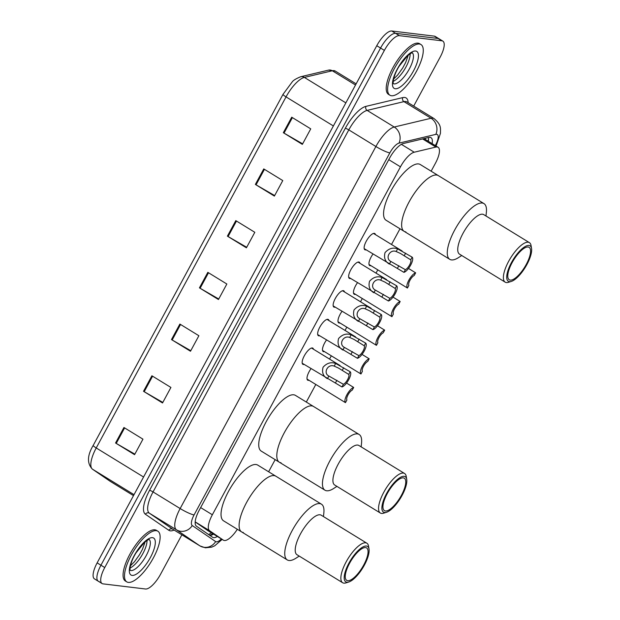 <?xml version="1.0" encoding="UTF-8"?>
<svg xmlns="http://www.w3.org/2000/svg" width="620" height="620" viewBox="0 0 620 620"><rect width="100%" height="100%" fill="white"/><g stroke="black" fill="none" stroke-linecap="round" stroke-linejoin="round"><path stroke-width="0.93" d="M304.164 364.428A9.509 3.286 -58.5 0 1 303.374 364.506A9.509 3.286 -58.5 0 1 302.878 364.343A9.509 3.286 -58.5 0 1 304.668 355.159A9.509 3.286 -58.5 0 1 312.325 347.96A9.509 3.286 -58.5 0 1 312.821 348.13A9.509 3.286 -58.5 0 1 313.488 349.231M319.656 335.776A9.509 3.286 -58.5 0 1 318.866 335.854A9.509 3.286 -58.5 0 1 318.37 335.691A9.509 3.286 -58.5 0 1 320.16 326.507A9.509 3.286 -58.5 0 1 327.817 319.308A9.509 3.286 -58.5 0 1 328.313 319.478A9.509 3.286 -58.5 0 1 328.98 320.579M335.141 307.132A9.509 3.286 -58.5 0 1 334.358 307.21A9.509 3.286 -58.5 0 1 333.862 307.04A9.509 3.286 -58.5 0 1 335.653 297.856A9.509 3.286 -58.5 0 1 343.31 290.656A9.509 3.286 -58.5 0 1 343.805 290.827A9.509 3.286 -58.5 0 1 344.472 291.927M350.633 278.481A9.509 3.286 -58.5 0 1 349.851 278.558A9.509 3.286 -58.5 0 1 349.354 278.388A9.509 3.286 -58.5 0 1 351.145 269.204A9.509 3.286 -58.5 0 1 358.802 262.004A9.509 3.286 -58.5 0 1 359.298 262.175A9.509 3.286 -58.5 0 1 359.964 263.283M366.126 249.829A9.509 3.286 -58.5 0 1 365.343 249.906A9.509 3.286 -58.5 0 1 364.847 249.736A9.509 3.286 -58.5 0 1 366.637 240.552A9.509 3.286 -58.5 0 1 374.294 233.353A9.509 3.286 -58.5 0 1 374.79 233.523A9.509 3.286 -58.5 0 1 375.449 234.631M370.962 265.67A9.509 3.286 -58.5 0 1 370.171 265.748A9.509 3.286 -58.5 0 1 369.675 265.585A9.509 3.286 -58.5 0 1 372.992 254.037M355.469 294.322A9.509 3.286 -58.5 0 1 354.679 294.399A9.509 3.286 -58.5 0 1 354.183 294.229A9.509 3.286 -58.5 0 1 357.5 282.689M308.993 380.277A9.509 3.286 -58.5 0 1 308.202 380.354A9.509 3.286 -58.5 0 1 307.706 380.184A9.509 3.286 -58.5 0 1 311.031 368.644M324.485 351.625A9.509 3.286 -58.5 0 1 323.694 351.703A9.509 3.286 -58.5 0 1 323.198 351.532A9.509 3.286 -58.5 0 1 326.515 339.993M339.977 322.974A9.509 3.286 -58.5 0 1 339.187 323.051A9.509 3.286 -58.5 0 1 338.69 322.881A9.509 3.286 -58.5 0 1 342.007 311.341M195.176 521.947L208.072 530.774M431.132 171.19L435.411 163.285A17.833 6.154 121.5 0 0 438.092 147.281A17.833 6.154 121.5 0 0 435.875 147.064L414.222 152.218A17.833 6.154 121.5 0 0 400.466 166.834L212.35 514.763A17.833 6.154 121.5 0 0 209.576 530.704L223.34 540.136A17.833 6.154 121.5 0 0 223.433 540.198A17.833 6.154 121.5 0 0 224.37 540.516A17.833 6.154 121.5 0 0 237.336 529.279M268.615 471.766L275.164 459.653M306.311 402.055L315.82 384.462M329.546 359.081L331.312 355.81M345.038 330.429L346.805 327.166M360.522 301.785L362.297 298.514M376.014 273.133L377.781 269.863M391.507 244.481L399.993 228.788M432.14 143.631A17.833 6.154 121.5 0 0 431.001 137.686A17.833 6.154 121.5 0 0 428.784 137.47L403.341 143.522A17.833 6.154 121.5 0 0 389.593 158.139L199.206 510.245A17.833 6.154 121.5 0 0 196.431 526.186L212.613 537.277A17.833 6.154 121.5 0 0 212.699 537.339A17.833 6.154 121.5 0 0 213.637 537.649A17.833 6.154 121.5 0 0 217.349 536.463M213.544 534.13A17.833 6.154 -58.5 0 1 209.831 535.316A17.833 6.154 -58.5 0 1 209.731 535.3M181.877 534.82L160.541 574.29A17.833 6.154 -58.5 0 1 145.506 589L102.998 583.862A17.833 6.154 -58.5 0 1 102.067 583.544A17.833 6.154 -58.5 0 1 104.749 567.548L384.377 50.383A17.833 6.154 -58.5 0 1 399.412 35.666L441.921 40.804A17.833 6.154 -58.5 0 1 442.85 41.122A17.833 6.154 -58.5 0 1 440.169 57.125L413.695 106.09M102.067 583.544L98.262 581.211A17.833 6.154 -58.5 0 1 100.944 565.215L380.572 48.042A17.833 6.154 -58.5 0 1 395.606 33.333L438.115 38.471A17.833 6.154 -58.5 0 1 439.053 38.789A17.833 6.154 -58.5 0 0 438.115 38.471L395.606 33.333A17.833 6.154 -58.5 0 0 380.572 48.042L100.944 565.215A17.833 6.154 -58.5 0 0 98.262 581.211A17.833 6.154 -58.5 0 0 99.192 581.529M428.466 137.539A17.833 6.154 -58.5 0 1 428.335 141.298M98.262 581.211L94.457 578.879A17.833 6.154 -58.5 0 1 97.139 562.875L376.766 45.709A17.833 6.154 -58.5 0 1 391.801 31L434.31 36.138A17.833 6.154 -58.5 0 1 435.248 36.456L442.85 41.122M263.756 168.911L282.774 180.575L274.381 196.091L255.37 184.427L263.756 168.911M291.718 117.195L310.736 128.859L302.351 144.375L283.332 132.711L291.718 117.195M179.87 324.058L198.881 335.73L190.495 351.246L171.476 339.574L179.87 324.058M151.9 375.774L170.918 387.446L162.533 402.961L143.514 391.29L151.9 375.774M123.938 427.49L142.957 439.161L134.571 454.677L115.552 443.006L123.938 427.49M235.794 220.627L254.812 232.291L246.419 247.806L227.401 236.142L235.794 220.627M207.832 272.343L226.85 284.014L218.457 299.53L199.438 287.858L207.832 272.343M218.744 298.995L200.128 288.269A4.758 0.698 -151.6 0 1 199.438 287.858M246.706 247.279L228.09 236.553A4.758 0.698 -151.6 0 1 227.401 236.142M134.858 454.142L116.242 443.416A4.758 0.698 -151.6 0 1 115.552 443.006M162.82 402.427L144.204 391.701A4.758 0.698 -151.6 0 1 143.514 391.29M190.782 350.711L172.166 339.985A4.758 0.698 -151.6 0 1 171.476 339.574M302.637 143.84L284.014 133.114A4.758 0.698 -151.6 0 1 283.332 132.711M274.675 195.564L256.052 184.83A4.758 0.698 -151.6 0 1 255.37 184.427M156.302 530.673A29.721 10.261 -58.5 0 1 157.86 531.208A29.721 10.261 -58.5 0 1 152.257 559.899A29.721 10.261 -58.5 0 1 128.34 582.397A29.721 10.261 -58.5 0 1 126.775 581.862A29.721 10.261 -58.5 0 1 132.378 553.172A29.721 10.261 -58.5 0 1 156.302 530.673M126.775 581.862L125.349 580.994A29.721 10.261 -58.5 0 1 130.952 552.296A29.721 10.261 -58.5 0 1 154.876 529.806A29.721 10.261 -58.5 0 1 156.434 530.332L157.86 531.208M274.094 475.602A32.69 11.284 -58.5 0 1 275.807 476.183A32.69 11.284 121.5 0 0 246.535 502.572A32.69 11.284 121.5 0 0 241.614 531.906A32.69 11.284 -58.5 0 1 247.783 500.348A32.69 11.284 -58.5 0 1 274.094 475.602M243.335 532.487A32.69 11.284 -58.5 0 1 241.614 531.906L223.549 520.823A32.69 11.284 -58.5 0 1 229.71 489.257A32.69 11.284 -58.5 0 1 256.021 464.512A32.69 11.284 -58.5 0 1 257.742 465.093L321.454 504.184A32.69 11.284 -58.5 0 1 323.841 512.996L323.454 516.568M299.212 556.086L296.197 558.046A32.69 11.284 -58.5 0 1 287.262 559.914A32.69 11.284 -58.5 0 1 292.175 530.573A32.69 11.284 -58.5 0 1 321.454 504.184M348.797 582.002L345.991 582.878A23.18 8.006 -58.5 0 1 342.635 582.73L296.988 554.722A23.18 8.006 -58.5 0 1 300.475 533.921A23.18 8.006 -58.5 0 1 321.23 515.204L366.877 543.213A23.18 8.006 -58.5 0 1 368.536 546.135L369.024 549.033A20.801 7.184 -58.5 0 1 364.405 565.068A20.801 7.184 -58.5 0 1 348.797 582.002A20.801 7.184 -58.5 0 1 348.905 563.2A20.801 7.184 -58.5 0 1 361.313 547.948A20.801 7.184 -58.5 0 1 369.024 549.033M342.635 582.73A23.18 8.006 -58.5 0 1 346.123 561.921A23.18 8.006 -58.5 0 1 366.877 543.213M363.738 564.99A19.018 6.564 -58.5 0 1 346.712 580.351A19.018 6.564 -58.5 0 1 349.572 563.278A19.018 6.564 -58.5 0 1 366.598 547.925A19.018 6.564 -58.5 0 1 363.738 564.99M419.43 44.02A29.721 10.261 -58.5 0 1 420.996 44.555A29.721 10.261 -58.5 0 1 415.392 73.245A29.721 10.261 -58.5 0 1 391.468 95.744A29.721 10.261 -58.5 0 1 389.91 95.216A29.721 10.261 -58.5 0 1 395.513 66.518A29.721 10.261 -58.5 0 1 419.43 44.02M389.91 95.216L388.484 94.341A29.721 10.261 -58.5 0 1 394.088 65.642A29.721 10.261 -58.5 0 1 418.004 43.152A29.721 10.261 -58.5 0 1 419.57 43.679L420.996 44.555M311.783 405.883A32.69 11.284 -58.5 0 1 313.503 406.464A32.69 11.284 121.5 0 0 284.231 432.861A32.69 11.284 121.5 0 0 279.31 462.195A32.69 11.284 -58.5 0 1 285.471 430.629A32.69 11.284 -58.5 0 1 311.783 405.883M281.031 462.776A32.69 11.284 -58.5 0 1 279.31 462.195L261.245 451.112A32.69 11.284 -58.5 0 1 267.406 419.546A32.69 11.284 -58.5 0 1 293.717 394.8A32.69 11.284 -58.5 0 1 295.438 395.382L359.143 434.473A32.69 11.284 -58.5 0 1 361.53 443.285L361.15 446.857M336.9 486.375L333.893 488.335A32.69 11.284 -58.5 0 1 324.958 490.195A32.69 11.284 -58.5 0 1 329.871 460.861A32.69 11.284 -58.5 0 1 359.143 434.473M386.485 512.29L383.687 513.166A23.18 8.006 -58.5 0 1 380.324 513.011L334.684 485.011A23.18 8.006 -58.5 0 1 338.171 464.21A23.18 8.006 -58.5 0 1 358.926 445.493L404.573 473.494A23.18 8.006 -58.5 0 1 406.232 476.424L406.72 479.314A20.801 7.184 -58.5 0 1 402.101 495.357A20.801 7.184 -58.5 0 1 386.485 512.29A20.801 7.184 -58.5 0 1 386.601 493.489A20.801 7.184 -58.5 0 1 399.009 478.237A20.801 7.184 -58.5 0 1 406.72 479.314M380.324 513.011A23.18 8.006 -58.5 0 1 383.811 492.21A23.18 8.006 -58.5 0 1 404.573 473.494M401.435 495.279A19.018 6.564 -58.5 0 1 384.4 510.632A19.018 6.564 -58.5 0 1 387.267 493.567A19.018 6.564 -58.5 0 1 404.294 478.206A19.018 6.564 -58.5 0 1 401.435 495.279M436.612 175.026A32.69 11.284 -58.5 0 1 438.332 175.607A32.69 11.284 121.5 0 0 409.053 201.996A32.69 11.284 121.5 0 0 404.139 231.33A32.69 11.284 -58.5 0 1 410.3 199.772A32.69 11.284 -58.5 0 1 436.612 175.026M405.852 231.911A32.69 11.284 -58.5 0 1 404.139 231.33L386.074 220.247A32.69 11.284 -58.5 0 1 392.235 188.681A32.69 11.284 -58.5 0 1 418.546 163.936A32.69 11.284 -58.5 0 1 420.259 164.517L483.972 203.608A32.69 11.284 -58.5 0 1 486.359 212.42L485.971 215.993M461.729 255.51L458.722 257.471A32.69 11.284 -58.5 0 1 449.779 259.338A32.69 11.284 -58.5 0 1 454.7 229.997A32.69 11.284 -58.5 0 1 483.972 203.608M511.314 281.426L508.516 282.301A23.18 8.006 -58.5 0 1 505.153 282.147L459.513 254.146A23.18 8.006 -58.5 0 1 463 233.345A23.18 8.006 -58.5 0 1 483.755 214.629L529.395 242.637A23.18 8.006 -58.5 0 1 531.061 245.559L531.549 248.45A20.801 7.184 -58.5 0 1 526.923 264.492A20.801 7.184 -58.5 0 1 511.314 281.426A20.801 7.184 -58.5 0 1 511.43 262.624A20.801 7.184 -58.5 0 1 523.838 247.372A20.801 7.184 -58.5 0 1 531.549 248.45M505.153 282.147A23.18 8.006 -58.5 0 1 508.64 261.346A23.18 8.006 -58.5 0 1 529.395 242.637M526.264 264.415A19.018 6.564 -58.5 0 1 509.229 279.767A19.018 6.564 -58.5 0 1 512.089 262.702A19.018 6.564 -58.5 0 1 529.124 247.349A19.018 6.564 -58.5 0 1 526.264 264.415M307.047 379.084L345.464 402.643A8.912 3.077 121.5 0 1 346.921 394.723A8.912 3.077 121.5 0 1 353.687 387.446L347.161 383.439M353.687 387.446L352.245 390.112A5.944 2.054 121.5 0 0 348.029 394.855A5.944 2.054 121.5 0 0 346.906 399.978L345.464 402.643M322.532 350.432L360.956 373.992A8.912 3.077 121.5 0 1 362.413 366.071A8.912 3.077 121.5 0 1 369.179 358.794L362.654 354.787M369.179 358.794L367.738 361.46A5.944 2.054 121.5 0 0 363.522 366.203A5.944 2.054 121.5 0 0 362.398 371.326L360.956 373.992M367.637 339.954L376.449 345.34A8.912 3.077 121.5 0 1 377.906 337.42A8.912 3.077 121.5 0 1 384.671 330.142L378.146 326.143M384.671 330.142L383.23 332.808A5.944 2.054 121.5 0 0 379.006 337.551A5.944 2.054 121.5 0 0 377.89 342.674L376.449 345.34M383.129 311.302L391.941 316.688A8.912 3.077 121.5 0 1 393.398 308.768A8.912 3.077 121.5 0 1 400.164 301.49L393.638 297.492M400.164 301.49L398.722 304.156A5.944 2.054 121.5 0 0 394.498 308.899A5.944 2.054 121.5 0 0 393.382 314.022L391.941 316.688M369.009 264.476L407.433 288.037A8.912 3.077 121.5 0 1 408.882 280.116A8.912 3.077 121.5 0 1 415.656 272.839L409.13 268.84M415.656 272.839L414.207 275.505A5.944 2.054 121.5 0 0 409.99 280.255A5.944 2.054 121.5 0 0 408.875 285.371L407.433 288.037M328.856 376.03L343.41 384.292A5.944 2.054 121.5 0 0 347.626 379.548A5.944 2.054 121.5 0 0 348.742 374.426L350.184 371.76L335.653 363.46C331.018 361.809 326.825 363.056 323.074 367.211C321.741 372.465 323.19 376.294 327.414 378.688L328.856 376.03C322.764 373.023 327.926 363.475 334.211 366.118L335.653 363.46M348.742 374.426L338.458 368.04L334.211 366.118M350.184 371.76A8.912 3.077 121.5 0 1 348.735 379.68A8.912 3.077 121.5 0 1 341.969 386.958L302.211 363.235M341.969 386.958L343.41 384.292M344.348 347.378L358.903 355.64A5.944 2.054 121.5 0 0 363.119 350.897A5.944 2.054 121.5 0 0 364.235 345.774L365.676 343.108L351.145 334.808C346.51 333.157 342.317 334.413 338.567 338.559C337.233 343.813 338.683 347.642 342.906 350.037L344.348 347.378C338.257 344.371 343.418 334.823 349.703 337.466L351.145 334.808M364.235 345.774L353.95 339.388L349.703 337.466M365.676 343.108A8.912 3.077 121.5 0 1 364.227 351.029A8.912 3.077 121.5 0 1 357.453 358.306L317.704 334.583M357.453 358.306L358.903 355.64M359.833 318.726L374.387 326.988A5.944 2.054 121.5 0 0 378.611 322.245A5.944 2.054 121.5 0 0 379.727 317.122L381.168 314.456L366.637 306.156C362.003 304.505 357.81 305.761 354.051 309.907C352.726 315.162 354.175 318.99 358.399 321.392L359.833 318.726C353.749 315.719 358.91 306.172 365.196 308.814L366.637 306.156M379.727 317.122L369.442 310.736L365.196 308.814M381.168 314.456A8.912 3.077 121.5 0 1 379.711 322.377A8.912 3.077 121.5 0 1 372.946 329.654L333.196 305.931M372.946 329.654L374.387 326.988M375.325 290.083L389.879 298.336A5.944 2.054 121.5 0 0 394.103 293.593A5.944 2.054 121.5 0 0 395.219 288.471L396.661 285.804L382.122 277.504C377.495 275.861 373.302 277.109 369.543 281.255C368.218 286.51 369.66 290.338 373.891 292.741L375.325 290.083C369.241 287.068 374.403 277.52 380.688 280.17L382.122 277.504M395.219 288.471L384.935 282.085L380.688 280.17M396.661 285.804A8.912 3.077 121.5 0 1 395.204 293.725A8.912 3.077 121.5 0 1 388.438 301.01L348.688 277.279M388.438 301.01L389.879 298.336M390.817 261.431L405.371 269.692A5.944 2.054 121.5 0 0 409.588 264.942A5.944 2.054 121.5 0 0 410.711 259.819L412.153 257.153L397.614 248.86C392.987 247.21 388.794 248.457 385.036 252.603C383.71 257.858 385.152 261.687 389.383 264.089L390.817 261.431C384.726 258.424 389.895 248.868 396.18 251.519L397.614 248.86M410.711 259.819L400.427 253.44L396.18 251.519M412.153 257.153A8.912 3.077 121.5 0 1 410.696 265.073A8.912 3.077 121.5 0 1 403.93 272.358L364.18 248.636M403.93 272.358L405.371 269.692M207.886 530.658L223.34 540.136M425.483 138.252A17.833 15.826 76.6 0 1 425.274 139.423M211.397 532.812A17.833 16.732 124.4 0 1 208.599 534.525M195.184 521.87L209.576 530.704M200.647 507.586L212.35 514.763M388.771 159.658L400.466 166.834M401.373 144.336L414.222 152.218M422.623 138.934L435.875 147.064M435.302 145.576L435.511 145.189A11.889 4.107 121.5 0 0 436.674 134.308A11.889 4.107 121.5 0 0 435.821 134.377L399.009 143.135A11.889 4.107 121.5 0 0 389.841 152.884L194.083 514.918A11.889 4.107 121.5 0 0 192.239 525.543L215.644 541.586A11.889 4.107 121.5 0 0 216.326 541.833A11.889 4.107 121.5 0 0 221.356 538.927M200.198 546.042A23.777 8.207 -58.5 0 1 199.981 545.925A23.777 8.207 -58.5 0 1 199.857 545.848L176.452 529.806A23.777 8.207 -58.5 0 1 180.149 508.547L375.898 146.514A23.777 8.207 -58.5 0 1 394.235 127.023L431.055 118.257A23.777 8.207 -58.5 0 1 432.76 118.133A23.777 8.207 -58.5 0 1 434.008 118.552L406.906 101.928A23.777 8.207 121.5 0 0 405.658 101.502A23.777 8.207 121.5 0 0 403.953 101.633L367.133 110.399A23.777 8.207 121.5 0 0 348.804 129.882L153.047 491.924A23.777 8.207 121.5 0 0 149.35 513.174L172.755 529.216A23.777 8.207 121.5 0 0 172.879 529.294A23.777 8.207 121.5 0 0 173.003 529.371M174.104 530.054A26.745 9.238 -58.5 0 1 170.345 530.844A26.745 9.238 -58.5 0 1 168.81 530.286L145.406 514.244A26.745 9.238 -58.5 0 1 149.567 490.327L345.317 128.293A26.745 9.238 -58.5 0 1 365.94 106.369L402.76 97.603A2.968 2.635 -103.4 0 0 403.953 101.633L431.055 118.257A11.889 10.548 76.6 0 1 435.821 134.377M402.76 97.603A26.745 9.238 -58.5 0 1 408.138 102.68M104.749 567.548L97.139 562.875M441.921 40.804L434.31 36.138M399.412 35.666L391.801 31M384.377 50.383L376.766 45.709M192.239 525.543A11.889 11.152 124.4 0 1 176.452 529.806L149.35 513.174A2.968 2.79 -55.6 0 0 145.406 514.244M194.083 514.918A11.889 1.744 -151.6 0 1 180.149 508.547L153.047 491.924A2.968 0.434 28.4 0 0 149.567 490.327M215.644 541.586A11.889 11.152 124.4 0 1 199.857 545.848L172.755 529.216A2.968 2.79 -55.6 0 0 168.81 530.286M399.009 143.135A11.889 10.548 76.6 0 0 394.235 127.023L367.133 110.399A2.968 2.635 -103.4 0 1 365.94 106.369M389.841 152.884A11.889 1.744 -151.6 0 1 375.898 146.514L348.804 129.882A2.968 0.434 28.4 0 0 345.317 128.293M435.938 145.964L436.457 145.01A11.889 1.744 -151.6 0 1 435.511 145.189M428.529 139.918L428.296 140.352M283.069 94.294A5.944 0.876 28.4 0 0 283.022 94.341A5.944 0.876 28.4 0 0 286.037 96.898L96.224 447.958A23.777 8.207 121.5 0 0 92.527 469.216L110.283 481.384A23.777 8.207 121.5 0 0 110.407 481.461A23.777 8.207 121.5 0 0 110.531 481.531M110.066 481.244A5.944 5.58 124.4 0 0 110.283 481.384L133.501 495.628L110.066 481.244L92.302 469.069C86.932 463.349 87.234 455.46 93.209 445.4A5.944 0.876 -151.6 0 1 93.256 445.346M143.569 477.005L96.224 447.958A5.944 0.876 -151.6 0 1 93.209 445.4L283.022 94.341L292.113 82.041C293.136 80.437 295.972 78.678 300.623 76.772A5.944 5.278 76.6 0 1 304.374 77.415A23.777 8.207 121.5 0 0 286.037 96.898L333.382 125.953M134.021 494.667L92.527 469.216A5.944 5.58 124.4 0 1 92.302 469.069M300.623 76.772L328.561 70.122A5.944 5.278 76.6 0 1 332.304 70.765L304.374 77.415L345.867 102.874M328.561 70.122L335.265 71.06A23.777 8.207 121.5 0 0 332.304 70.765L355.524 85.01M208.514 272.761L200.128 288.269M180.552 324.477L172.166 339.985M152.582 376.193L144.204 391.701M124.62 427.909L116.242 443.416M236.476 221.046L228.09 236.553M264.438 169.33L256.052 184.83M292.4 117.614L284.014 133.114M149.125 539.47A18.119 6.254 -58.5 0 1 145.367 557.109A18.119 6.254 -58.5 0 1 130.944 570.547A18.119 6.254 -58.5 0 1 130.184 570.33M152.52 537.672A21.684 7.487 -58.5 0 1 150.397 557.512A21.684 7.487 -58.5 0 1 132.114 575.399A21.684 7.487 -58.5 0 1 134.245 555.559A21.684 7.487 -58.5 0 1 152.52 537.672M146.994 540.415A18.119 6.254 -58.5 0 1 141.469 556.016A18.119 6.254 -58.5 0 1 130.068 568.005M412.254 52.816A18.119 6.254 -58.5 0 1 408.495 70.455A18.119 6.254 -58.5 0 1 394.072 83.894A18.119 6.254 -58.5 0 1 393.32 83.677M415.656 51.018A21.684 7.487 -58.5 0 1 413.525 70.858A21.684 7.487 -58.5 0 1 395.25 88.745A21.684 7.487 -58.5 0 1 397.374 68.905A21.684 7.487 -58.5 0 1 415.656 51.018M410.13 53.762A18.119 6.254 -58.5 0 1 404.604 69.362A18.119 6.254 -58.5 0 1 393.204 81.352M342.224 370.427L343.666 367.761M335.443 382.959L336.885 380.293M357.709 341.775L359.158 339.109M350.935 354.307L352.377 351.641M373.201 313.123L374.643 310.457M366.428 325.655L367.869 322.989M388.694 284.471L390.135 281.805M381.92 297.003L383.362 294.337M404.186 255.82L405.627 253.154M397.412 268.351L398.854 265.685M207.979 530.72L223.433 540.198M209.847 535.323L212.908 533.743M428.11 141.159L428.575 138.733M423.964 138.617L438.092 147.281M172.879 529.294L199.981 545.925L205.391 547.801L211.614 547.165L214.69 545.825L222.154 539.415M436.457 145.01L440.464 133.292C440.425 128.162 441.579 124.891 434.008 118.552M335.265 71.06L356.144 83.863M130.44 565.765L134.478 561.72L139.562 554.652L142.46 549.289L145.165 541.764M129.991 570.23L130.169 567.207C131.161 562.239 133.168 557.388 136.175 552.653L144.553 542.291C150.761 537.679 148.637 540.113 149.25 539.462L149.242 539.462M241.614 531.906L287.262 559.914M393.568 79.112L397.614 75.067L402.698 67.998L405.596 62.635L408.301 55.11M393.127 83.576L393.297 80.553C394.297 75.586 396.296 70.734 399.311 65.999L407.681 55.637C413.889 51.026 411.773 53.46 412.378 52.809L412.37 52.809M279.31 462.195L324.958 490.195M404.139 231.33L449.779 259.338M367.644 339.946L338.024 321.78M383.129 311.294L353.516 293.128M340.14 365.583L311.535 348.037M355.632 336.931L327.027 319.385M371.124 308.279L342.519 290.733M386.617 279.628L358.011 262.082M402.101 250.984L373.504 233.43"/></g></svg>
